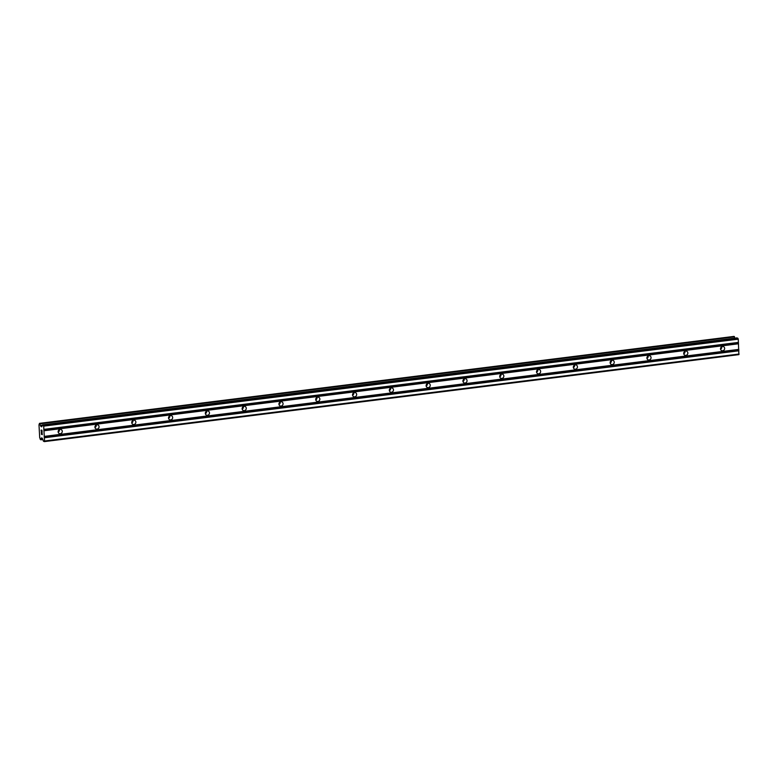 <?xml version="1.0" encoding="UTF-8"?>
<svg xmlns="http://www.w3.org/2000/svg" width="778" height="778" viewBox="0 0 778 778"><rect width="100%" height="100%" fill="white"/><g stroke="black" fill="none" stroke-linecap="round" stroke-linejoin="round"><path stroke-width="1.17" d="M722.704 350.771A2.208 2.042 -64 0 1 720.554 348.281A2.208 2.042 -64 0 1 723.55 346.628A2.208 2.042 -64 0 1 722.704 350.771M685.904 355.381A2.208 2.042 -64 0 1 683.755 352.891A2.208 2.042 -64 0 1 686.75 351.238A2.208 2.042 -64 0 1 685.904 355.381M649.105 359.99A2.208 2.042 -64 0 1 646.956 357.501A2.208 2.042 -64 0 1 649.951 355.847A2.208 2.042 -64 0 1 649.105 359.99M612.305 364.6A2.208 2.042 -64 0 1 610.166 362.11A2.208 2.042 -64 0 1 613.152 360.457A2.208 2.042 -64 0 1 612.305 364.6M575.506 369.2A2.208 2.042 -64 0 1 573.367 366.71A2.208 2.042 -64 0 1 576.352 365.057A2.208 2.042 -64 0 1 575.506 369.2M538.707 373.81A2.208 2.042 -64 0 1 536.567 371.32A2.208 2.042 -64 0 1 539.553 369.667A2.208 2.042 -64 0 1 538.707 373.81M501.907 378.419A2.208 2.042 -64 0 1 499.768 375.93A2.208 2.042 -64 0 1 502.753 374.276A2.208 2.042 -64 0 1 501.907 378.419M465.118 383.029A2.208 2.042 -64 0 1 462.968 380.539A2.208 2.042 -64 0 1 465.954 378.886A2.208 2.042 -64 0 1 465.118 383.029M428.318 387.639A2.208 2.042 -64 0 1 426.169 385.149A2.208 2.042 -64 0 1 429.155 383.496A2.208 2.042 -64 0 1 428.318 387.639M391.519 392.248A2.208 2.042 -64 0 1 389.37 389.759A2.208 2.042 -64 0 1 392.365 388.105A2.208 2.042 -64 0 1 391.519 392.248M354.719 396.848A2.208 2.042 -64 0 1 352.57 394.368A2.208 2.042 -64 0 1 355.565 392.705A2.208 2.042 -64 0 1 354.719 396.848M317.92 401.458A2.208 2.042 -64 0 1 315.771 398.968A2.208 2.042 -64 0 1 318.766 397.315A2.208 2.042 -64 0 1 317.92 401.458M281.121 406.067A2.208 2.042 -64 0 1 278.971 403.578A2.208 2.042 -64 0 1 281.967 401.925A2.208 2.042 -64 0 1 281.121 406.067M244.321 410.677A2.208 2.042 -64 0 1 242.172 408.187A2.208 2.042 -64 0 1 245.167 406.534A2.208 2.042 -64 0 1 244.321 410.677M207.522 415.287A2.208 2.042 -64 0 1 205.373 412.797A2.208 2.042 -64 0 1 208.368 411.144A2.208 2.042 -64 0 1 207.522 415.287M170.722 419.896A2.208 2.042 -64 0 1 168.573 417.407A2.208 2.042 -64 0 1 171.568 415.753A2.208 2.042 -64 0 1 170.722 419.896M133.923 424.496A2.208 2.042 -64 0 1 131.774 422.016A2.208 2.042 -64 0 1 134.769 420.353A2.208 2.042 -64 0 1 133.923 424.496M97.124 429.106A2.208 2.042 -64 0 1 94.974 426.616A2.208 2.042 -64 0 1 97.97 424.963A2.208 2.042 -64 0 1 97.124 429.106M60.324 433.716A2.208 2.042 -64 0 1 58.175 431.226A2.208 2.042 -64 0 1 61.17 429.573A2.208 2.042 -64 0 1 60.324 433.716M720.934 347.406A3.433 3.17 -64 0 1 720.613 348.058M684.134 352.006A3.433 3.17 -64 0 1 683.813 352.667M647.335 356.616A3.433 3.17 -64 0 1 647.014 357.277M610.535 361.225A3.433 3.17 -64 0 1 610.215 361.887M573.736 365.835A3.433 3.17 -64 0 1 573.415 366.496M536.937 370.445A3.433 3.17 -64 0 1 536.616 371.096M500.147 375.054A3.433 3.17 -64 0 1 499.826 375.706M463.348 379.654A3.433 3.17 -64 0 1 463.027 380.316M426.548 384.264A3.433 3.17 -64 0 1 426.227 384.925M389.749 388.874A3.433 3.17 -64 0 1 389.428 389.535M352.949 393.483A3.433 3.17 -64 0 1 352.629 394.145M316.15 398.093A3.433 3.17 -64 0 1 315.829 398.744M279.351 402.703A3.433 3.17 -64 0 1 279.03 403.354M242.551 407.302A3.433 3.17 -64 0 1 242.23 407.964M205.752 411.912A3.433 3.17 -64 0 1 205.431 412.573M168.952 416.522A3.433 3.17 -64 0 1 168.632 417.183M132.153 421.131A3.433 3.17 -64 0 1 131.832 421.793M95.354 425.741A3.433 3.17 -64 0 1 95.033 426.393M58.554 430.351A3.433 3.17 -64 0 1 58.233 431.002M41.234 432.626L41.759 434.241M41.711 433.472L42.206 434.455L42.119 433.054L42.206 434.455M42.119 433.054L42.275 434.669L41.322 434.202L42.275 434.669M41.409 431.644L41.283 430.224M41.137 431.002L41.108 430.477L41.146 431.002M41.263 430.03L42.041 431.741L41.963 430.253L42.051 431.741M41.963 430.253L42.129 432.16L41.37 430.263L42.129 432.14M41.701 426.83L42.498 424.866L43.685 426.13L44.521 441.009L44.307 441.612L43.451 441.194L42.294 438.247L41.516 437.878L41.176 438.549L42.411 438.403L41.224 438.539M41.176 438.549A1.614 0.525 82.9 0 0 41.146 438.549A1.614 0.525 82.9 0 0 40.787 439.648L40.252 439.385A1.614 0.525 82.9 0 0 39.717 437.829L38.978 424.681A1.614 0.525 82.9 0 1 38.978 424.681A1.614 0.525 82.9 0 0 39.367 423.582L39.902 423.835A1.614 0.525 82.9 0 0 40.446 425.391L41.652 426.821M39.435 423.368L734.033 336.397L39.435 423.368M44.307 441.612L738.886 354.632L738.264 339.159L737.077 337.885L42.498 424.866M734.84 338.167A1.614 0.525 82.9 0 1 734.49 336.864L734.033 336.397M59.391 429.612A2.208 2.042 -64 0 1 58.175 432.121M96.19 425.002A2.208 2.042 -64 0 1 94.974 427.511M132.989 420.392A2.208 2.042 -64 0 1 131.774 422.901M169.789 415.783A2.208 2.042 -64 0 1 168.573 418.292M206.588 411.183A2.208 2.042 -64 0 1 205.373 413.682M243.388 406.573A2.208 2.042 -64 0 1 242.162 409.082M280.187 401.963A2.208 2.042 -64 0 1 278.962 404.472M316.986 397.354A2.208 2.042 -64 0 1 315.761 399.863M353.786 392.744A2.208 2.042 -64 0 1 352.56 395.253M390.585 388.134A2.208 2.042 -64 0 1 389.36 390.644M427.385 383.535A2.208 2.042 -64 0 1 426.159 386.034M464.184 378.925A2.208 2.042 -64 0 1 462.959 381.434M500.983 374.315A2.208 2.042 -64 0 1 499.758 376.824M537.783 369.706A2.208 2.042 -64 0 1 536.557 372.215M574.582 365.096A2.208 2.042 -64 0 1 573.357 367.605M611.382 360.486A2.208 2.042 -64 0 1 610.156 362.995M648.171 355.886A2.208 2.042 -64 0 1 646.956 358.386M684.971 351.277A2.208 2.042 -64 0 1 683.755 353.786M721.77 346.667A2.208 2.042 -64 0 1 720.554 349.176M43.85 430.487L738.429 343.506M43.947 430.769L738.526 343.788M43.801 429.573L738.38 342.592M43.869 429.378L738.448 342.398M43.685 426.13L738.264 339.159M43.403 425.294L737.982 338.313M40.534 425.556L42.275 425.342M40.446 425.391L42.343 425.158M41.253 438.461L42.372 438.325M44.521 441.009L739.1 354.039M44.336 437.771L738.915 350.8M44.239 437.489L738.818 350.518M44.19 436.584L738.769 349.604M44.258 436.38L738.837 349.4M42.537 424.876L737.116 337.895M40.923 426.47L41.924 426.344M40.767 426.227L42.022 426.072M39.902 423.835L734.49 336.864M39.873 423.66L734.451 336.689L39.863 423.65M39.795 423.533L734.374 336.563M42.809 439.541L40.767 439.794L42.809 439.551M40.787 439.648L42.761 439.405"/></g></svg>

